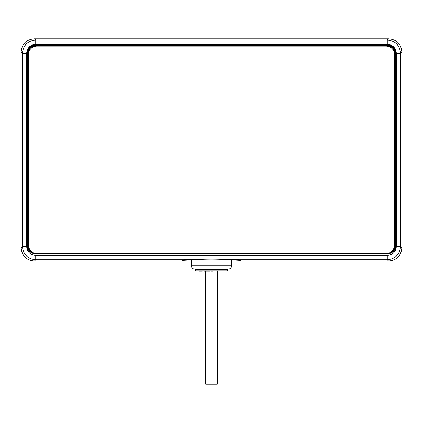 <?xml version="1.0" encoding="UTF-8"?>
<svg xmlns="http://www.w3.org/2000/svg" width="423" height="423" viewBox="0 0 423 423"><rect width="100%" height="100%" fill="white"/><g stroke="black" fill="none" stroke-linecap="round" stroke-linejoin="round"><path stroke-width="0.63" d="M184.275 260.071L182.54 260.975L34.464 260.975C26.263 260.298 21.827 255.862 21.15 247.661L21.15 52.103C21.827 43.902 26.263 39.466 34.464 38.789L388.536 38.789C396.737 39.466 401.173 43.902 401.85 52.103L401.85 247.661C401.173 255.862 396.737 260.298 388.536 260.975L240.46 260.975L238.725 260.071M240.46 260.975L240.46 260.325L228.542 259.711C217.173 258.881 205.811 258.881 194.458 259.711L182.54 260.325L182.54 260.975M26.638 246.398C27.178 251.918 30.207 254.942 35.722 255.487L387.278 255.487C392.793 254.942 395.822 251.918 396.362 246.398L396.362 53.367C395.822 47.847 392.793 44.822 387.278 44.278L35.722 44.278C30.207 44.817 27.178 47.847 26.638 53.367L26.638 246.398L22.414 246.398C23.212 254.487 27.648 258.924 35.722 259.711L194.855 259.706L183.323 260.15M387.278 255.487L387.278 259.711L228.145 259.706L239.677 260.15M388.536 260.975L387.278 259.711C395.362 258.913 399.804 254.477 400.586 246.398L400.586 53.367C399.788 45.277 395.352 40.841 387.278 40.053L35.722 40.053C27.638 40.851 23.196 45.287 22.414 53.367L22.414 246.398L21.15 247.661M191.418 259.78L191.418 265.834A3.173 3.173 0 0 0 194.591 269.007L228.409 269.007A3.173 3.173 0 0 0 231.582 265.834L191.418 265.834M231.582 259.78L231.582 265.834M228.409 269.007L194.591 269.007M195.648 270.826L227.352 270.826L195.648 270.91L194.908 269.007M227.22 270.91L195.78 270.91M210.125 271.122L204.209 271.122M211.5 271.122L212.875 271.122L211.5 271.122M199.556 271.122L202.305 271.122M33.121 252.78L29.034 249.581L27.484 244.616L28.013 244.616L28.013 53.858L27.484 53.858C28.003 48.555 30.916 45.642 36.219 45.129L36.214 45.658C31.239 46.144 28.505 48.878 28.013 53.858M36.214 45.658L386.786 45.658L386.786 45.129C392.089 45.647 394.997 48.555 395.516 53.858L394.987 53.858L394.987 244.616L395.516 244.616L393.966 249.581L389.879 252.78M387.489 253.398L386.855 253.419C392.158 252.906 395.066 249.993 395.584 244.69L395.584 53.784C395.071 48.481 392.158 45.573 386.855 45.055L386.855 44.42L36.145 44.42C30.461 44.981 27.342 48.1 26.781 53.784L26.781 244.69C27.342 250.374 30.461 253.493 36.145 254.054L386.855 254.054C392.539 253.493 395.658 250.374 396.219 244.69L396.219 53.784C395.658 48.1 392.539 44.981 386.855 44.42M389.139 253.107L388.372 253.287M33.861 253.107L34.628 253.287M26.781 244.69L27.416 244.69C27.929 249.993 30.842 252.901 36.145 253.419L35.511 253.398M389.06 253.139A8.455 8.455 0 0 0 394.559 245.213L394.559 54.546A8.455 8.455 0 0 0 386.104 46.091L36.896 46.091A8.455 8.455 0 0 0 28.441 54.546L28.441 245.213A8.455 8.455 0 0 0 33.94 253.139M386.855 254.054L386.855 253.419L36.145 253.419L36.145 254.054M36.145 44.42L36.145 45.055C30.842 45.573 27.934 48.481 27.416 53.784L26.781 53.784M205.726 271.122L205.726 384.211L217.274 384.211L217.274 271.122M183.355 260.161A2.115 2.115 180 0 1 182.54 260.325M35.722 255.487L35.722 259.711L34.464 260.975M396.362 246.398L400.586 246.398L401.85 247.661M396.362 53.367L400.586 53.367L401.85 52.103M387.278 44.278L387.278 40.053L388.536 38.789M35.722 44.278L35.722 40.053L34.464 38.789M26.638 53.367L22.414 53.367L21.15 52.103M239.645 260.161A2.115 2.115 -0 0 0 240.46 260.325M228.092 269.007L228.092 269.43L194.908 269.43M394.987 53.858C394.495 48.878 391.761 46.144 386.786 45.658M393.459 249.38L394.987 244.616M28.013 244.616L29.541 249.38M27.484 244.616L27.416 53.784L27.484 244.616M386.855 253.419L36.145 253.419M36.145 45.055L386.855 45.055L36.145 45.055M396.219 53.784L395.584 53.784L395.584 244.69L396.219 244.69M228.092 269.43L227.352 270.826"/></g></svg>
